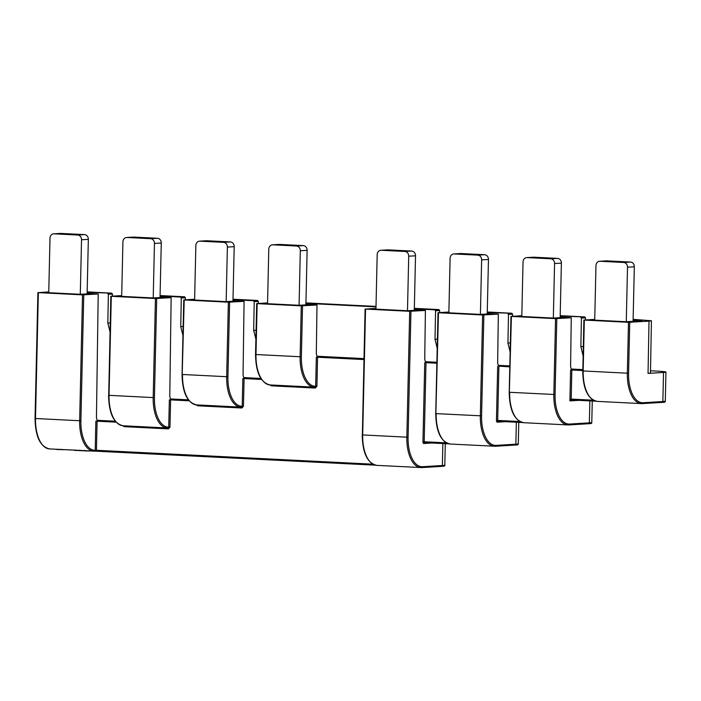 <?xml version="1.0" encoding="UTF-8"?>
<svg xmlns="http://www.w3.org/2000/svg" width="701" height="701" viewBox="0 0 701 701"><rect width="100%" height="100%" fill="white"/><g stroke="black" fill="none" stroke-linecap="round" stroke-linejoin="round"><path stroke-width="1.05" d="M227.387 247.094A4.548 3.943 -93.5 0 0 223.549 242.344L230.357 241.933A4.548 3.943 86.5 0 1 234.195 246.673L227.387 247.094L226.151 301.623L194.615 300.037L195.851 245.508A4.548 3.943 -93.5 0 1 199.513 241.162A4.548 3.943 -93.5 0 1 199.89 241.162L223.549 242.344M199.513 241.162L206.331 240.75A4.548 3.943 86.5 0 1 206.707 240.75L230.357 241.933M226.151 301.623L232.96 301.211L234.195 246.673M527.082 257.609A4.548 3.943 -93.5 0 0 526.705 257.609A4.548 3.943 -93.5 0 0 523.034 261.955L521.798 316.484L553.334 318.07L554.57 263.532A4.548 3.943 -93.5 0 0 550.732 258.792L527.082 257.609L533.89 257.188A4.548 3.943 86.5 0 0 533.514 257.197L526.705 257.609M550.732 258.792L557.549 258.38A4.548 3.943 86.5 0 1 561.387 263.12L554.57 263.532M557.549 258.38L533.89 257.188M553.334 318.07L560.143 317.658L561.387 263.12M171.701 399.701L169.353 399.868L170.597 399.877L169.975 427.146L168.731 427.128L167.986 428.004A0.911 0.456 -87.1 0 1 168.354 428.881L124.208 426.664L122.903 425.761M316.913 386.304L315.292 388.047A0.911 0.456 92.9 0 0 314.898 387.162L314.223 387.154A31.396 15.624 -87.1 0 1 300.124 356.748L301.369 356.756A30.485 15.177 92.9 0 0 315.669 386.295L316.326 357.212L317.571 357.23L316.913 386.304L315.669 386.295L314.863 387.162A31.396 15.624 -87.1 0 1 314.223 387.154L270.087 384.937C260.719 382.79 255.865 372.643 255.532 354.478L255.655 354.461M556.796 318.64L555.069 394.532A30.485 15.177 92.9 0 0 569.598 424.052A0.911 0.789 -93.5 0 1 568.791 424.929A31.396 15.624 -87.1 0 1 567.924 424.929A31.396 15.624 -87.1 0 1 553.834 394.523L555.551 318.631L571.262 317.763L570.596 365.536A4.548 2.261 92.9 0 0 572.638 369.865A4.548 2.261 92.9 0 0 572.761 369.865L570.596 369.997L571.841 370.005L571.184 399.088A0.911 0.456 -87.1 0 0 571.587 399.973L595.841 401.191L571.613 399.973A0.911 0.456 -87.1 0 1 571.587 399.973L569.895 400.893L571.184 399.088L593.283 400.201M448.885 312.033L438.02 312.699L438.475 312.742L435.856 413.564M495.449 446.248L515.051 445.056A0.911 0.789 -93.5 0 0 515.13 445.056L495.37 446.257A0.911 0.789 -93.5 0 1 495.292 446.257A31.396 15.624 -87.1 0 1 494.433 446.257A31.396 15.624 -87.1 0 1 480.334 415.851L482.621 314.968L438.475 312.742M482.621 314.968L498.332 314.101L487.23 313.54M488.457 259.458L487.221 313.987L480.404 314.399L448.868 312.812L450.103 258.283A4.548 3.943 -93.5 0 1 453.775 253.937A4.548 3.943 -93.5 0 1 454.152 253.937L477.802 255.129L484.619 254.717A4.548 3.943 86.5 0 1 488.457 259.458L481.64 259.869A4.548 3.943 -93.5 0 0 477.802 255.129M555.551 318.631L511.406 316.414L509.347 392.236M560.16 317.211L571.262 317.763M511.406 316.414L521.816 315.695M196.122 456.158L191.592 455.939M302.499 461.547L297.951 461.284M211.886 456.956L207.356 456.728M227.58 457.744L223.049 457.516M180.35 455.37L175.82 455.142M255.479 459.146L250.721 458.91M271.033 459.97L266.485 459.698M286.805 460.759L282.258 460.496M93.829 451.146L88.992 450.901M74.262 450.086L70.319 449.963M84.365 450.761L79.476 450.655L79.485 450.2M68.9 449.779L66.718 449.779M58.98 449.674L54.95 449.192M88.992 450.997L84.365 450.901L84.374 450.445M66.595 449.7L60.724 449.665M94.766 451.129L375.359 465.175L95.213 450.857A0.911 0.71 -159.6 0 1 96.142 450.866L95.362 451.093M98.377 421.012L95.853 421.196L97.097 421.205L96.44 450.287L95.196 450.279L96.44 450.287L96.142 450.866M95.292 451.093L94.688 451.137A0.911 0.789 86.5 0 0 95.213 450.857L95.853 421.196M301.281 305.846L257.144 303.629L255.988 354.531L300.124 356.748L301.281 305.846L316.992 304.988L316.326 352.752A4.548 2.261 92.9 0 0 318.368 357.081A4.548 2.261 92.9 0 0 318.491 357.081L316.326 357.212M121.702 295.585L110.837 296.251L111.293 296.304L109.041 395.364A31.396 15.624 92.9 0 0 123.139 425.779C113.764 423.632 108.918 413.476 108.585 395.32L153.195 397.581L155.438 298.521L171.149 297.653L160.047 297.101M194.633 299.248L183.758 299.914L184.214 299.967L182.19 374.422M229.613 302.201L227.921 376.726L226.677 376.709L228.368 302.184L244.079 301.325L232.969 300.764M98.631 421.029A4.548 2.261 -87.1 0 1 98.499 421.029A4.548 2.261 -87.1 0 1 96.458 416.701L98.219 293.991L82.516 294.858L38.362 292.632L48.772 291.914M155.438 298.521L111.293 296.304M161.274 243.01L160.03 297.539L153.221 297.951L121.685 296.374L122.92 241.836A4.548 3.943 -93.5 0 1 126.592 237.499A4.548 3.943 -93.5 0 1 126.969 237.49L150.619 238.682L157.436 238.27A4.548 3.943 86.5 0 1 161.274 243.01L154.457 243.422A4.548 3.943 -93.5 0 0 150.619 238.682M228.368 302.184L184.214 299.967M316.992 304.988L305.899 304.427M560.178 316.125L584.748 316.905L585.519 317.842L585.501 319.919M560.195 315.669L584.748 316.905M626.273 321.733L627.509 267.204A4.548 3.943 -93.5 0 0 623.671 262.463L630.488 262.051A4.548 3.943 86.5 0 1 634.326 266.792L633.082 321.321L626.273 321.733L594.72 320.147L595.964 265.618A4.548 3.943 -93.5 0 1 599.627 261.271L606.444 260.86A4.548 3.943 86.5 0 1 606.821 260.86L600.003 261.271A4.548 3.943 -93.5 0 0 599.627 261.271M633.134 319.341L651.431 320.76L650.475 372.985M633.117 319.787L635.746 319.919A12.811 0.613 -178.7 0 1 642.16 320.602A12.811 0.613 -178.7 0 1 640.451 320.865L633.099 320.874M642.449 403.592L662.051 402.4A0.911 0.789 -93.5 0 0 662.857 401.533L663.523 372.45L648.048 373.388L649.003 321.146L628.49 322.302L584.327 320.077L594.746 319.358M649.003 321.146L651.431 320.76M170.597 399.877L189.165 400.814M170.658 398.957L188.385 399.85M270.087 384.937A31.396 15.624 92.9 0 1 255.988 354.531L255.532 354.478L256.689 303.586L267.563 302.911M256.689 303.586L257.144 303.629M305.89 304.874L299.082 305.285L267.545 303.699L268.781 249.17A4.548 3.943 -93.5 0 1 272.444 244.824L279.261 244.412A4.548 3.943 86.5 0 1 279.638 244.412L303.288 245.604A4.548 3.943 86.5 0 1 307.126 250.345L305.89 304.874M88.344 239.348L87.108 293.877L80.291 294.289L48.755 292.703L49.999 238.174A4.548 3.943 -93.5 0 1 53.662 233.827A4.548 3.943 -93.5 0 1 54.038 233.827L77.688 235.019L84.506 234.607A4.548 3.943 86.5 0 1 88.344 239.348L81.535 239.76A4.548 3.943 -93.5 0 0 77.688 235.019M87.143 292.343L111.696 293.132L112.467 294.07L112.449 296.146M87.152 291.896L111.696 293.132M98.219 293.991L87.117 293.43M487.256 312.462L511.826 313.242L512.597 314.179L512.571 316.256M487.265 312.006L511.826 313.242M112.467 294.07L108.375 294.315L107.814 323.082L110.022 331.853M437.424 339.118L435.014 339.266L437.214 348.283M510.346 342.903L507.936 343.043L508.497 314.425L507.734 313.487M510.135 351.946L507.936 343.043M583.276 346.531L580.866 346.671L581.427 318.096L580.665 317.15M438.896 309.57L439.667 310.517L435.575 310.762L434.804 309.824L438.896 309.57L414.335 308.344M254.226 301.649L253.464 300.703L257.547 300.457L258.319 301.395L254.226 301.649L253.666 330.381L255.883 339.188M184.626 296.795L185.397 297.732L181.296 297.978L180.534 297.04L184.626 296.795L160.082 295.559M108.375 294.315L107.603 293.377M171.955 399.71A4.548 2.261 -87.1 0 1 171.824 399.71A4.548 2.261 -87.1 0 1 169.782 395.382L171.149 297.653M242.844 378.54L244.088 378.558L243.457 406.273L242.213 406.256L242.844 378.54L245.227 378.4A4.548 2.261 -87.1 0 1 245.105 378.4A4.548 2.261 -87.1 0 1 243.063 374.071L244.079 301.325M509.802 366.886L499.839 366.194A4.548 2.261 92.9 0 1 499.717 366.194A4.548 2.261 92.9 0 1 497.666 361.874L498.332 314.101M422.948 441.735L424.745 362.662L425.989 362.671L424.193 441.744L422.948 441.735A1.823 0.903 92.9 0 0 423.816 443.496A0.911 0.789 86.5 0 1 424.587 442.629A0.911 0.456 92.9 0 0 424.631 442.629L448.842 443.847L424.552 442.629M375.964 308.361L365.545 309.08L409.699 311.297L425.411 310.438L424.745 358.202A4.548 2.261 92.9 0 0 426.786 362.531A4.548 2.261 92.9 0 0 426.909 362.531L424.745 362.662M261.526 379.434L244.088 378.558M243.913 377.602L260.877 378.452M425.411 310.438L414.3 309.877M411.689 251.046A4.548 3.943 86.5 0 1 415.527 255.795L414.291 310.324L407.483 310.736L375.946 309.15L377.182 254.621A4.548 3.943 -93.5 0 1 380.845 250.275A4.548 3.943 -93.5 0 1 381.23 250.275L404.88 251.466L411.689 251.046L388.039 249.863L381.23 250.275M663.523 372.45A18.208 0.876 1.3 0 0 665.95 372.073A18.208 0.876 1.3 0 0 656.828 371.109L650.519 370.785M648.048 373.388L650.475 373.011M185.371 299.809L185.397 297.732M181.296 297.978L180.744 326.64L182.952 335.516M305.925 303.34L375.999 306.863M414.326 308.79L434.804 309.824M305.934 302.893L376.008 306.416M258.301 303.472L258.319 301.395M580.866 346.671L583.066 355.609M79.476 450.524L74.858 450.419L74.876 449.963M160.065 296.015L180.534 297.04M232.995 299.678L253.464 300.703M233.004 299.222L257.547 300.457M439.65 312.585L439.667 310.517M435.575 310.762L435.014 339.266M97.36 420.302L115.279 421.205M317.15 356.248L363.968 358.605M425.568 361.698L436.898 362.268M498.49 365.37L509.82 365.94M571.42 369.033L582.75 369.602M582.724 370.557L571.841 370.005M363.942 359.56L317.571 357.23M436.872 363.223L425.989 362.671M116.112 422.16L97.097 421.205M241.416 407.123L240.767 407.123A31.396 15.624 -87.1 0 1 226.677 376.709L182.523 374.492A31.396 15.624 92.9 0 0 196.622 404.898L240.767 407.123A31.396 15.624 -87.1 0 0 241.416 407.123L242.213 406.256A30.485 15.177 92.9 0 1 227.921 376.726M279.638 244.412L272.82 244.824A4.548 3.943 -93.5 0 0 272.444 244.824M307.126 250.345L300.317 250.756A4.548 3.943 -93.5 0 0 296.479 246.016L303.288 245.604M300.317 250.756L299.082 305.285M272.82 244.824L296.479 246.016M623.671 262.463L600.003 261.271M630.488 262.051L606.821 260.86M407.483 310.736L408.718 256.207A4.548 3.943 -93.5 0 0 404.88 251.466M380.845 250.275L387.662 249.863A4.548 3.943 86.5 0 1 388.039 249.863M53.662 233.827L60.479 233.415A4.548 3.943 86.5 0 1 60.856 233.415L84.506 234.607M80.291 294.289L81.535 239.76M126.592 237.499L133.4 237.078A4.548 3.943 86.5 0 1 133.777 237.078L157.436 238.27M153.221 297.951L154.457 243.422M453.775 253.937L460.592 253.525A4.548 3.943 86.5 0 1 460.969 253.525L454.152 253.937M480.404 314.399L481.64 259.869M484.619 254.717L460.969 253.525M206.707 240.75L199.89 241.162M167.933 427.996A31.396 15.624 -87.1 0 1 167.285 427.996A31.396 15.624 -87.1 0 1 153.195 397.581L154.43 397.598A30.485 15.177 92.9 0 0 168.731 427.128L169.353 399.868M315.292 388.047L271.156 385.822A0.911 0.456 92.9 0 0 270.858 384.98M108.708 395.294L110.837 296.251M243.457 406.273L241.845 408.008L197.691 405.791A0.911 0.456 92.9 0 0 197.393 404.941M241.845 408.008A0.911 0.456 92.9 0 0 241.442 407.132M505.509 421.669L497.316 422.168A0.911 0.789 86.5 0 1 498.087 421.301A0.911 0.456 92.9 0 0 498.122 421.301L498.043 421.301M197.691 405.791L196.385 404.889M579 400.341L569.895 400.893L570.596 369.997M432.018 442.997L423.816 443.496M123.911 425.814A0.911 0.456 -87.1 0 1 124.208 426.664M483.865 314.977L481.578 415.859L436.188 413.625A31.396 15.624 92.9 0 0 450.279 444.04L495.37 446.257A0.911 0.789 -93.5 0 0 496.106 445.38L515.866 444.189A18.2 0.876 1.3 0 0 518.293 443.803C518.565 444.653 517.513 445.074 515.13 445.056A0.911 0.789 -93.5 0 0 515.866 444.189L516.365 422.212M410.944 311.314L408.087 437.187A30.485 15.177 92.9 0 0 422.607 466.708L442.366 465.517A0.911 0.789 86.5 0 1 441.56 466.384L421.949 467.576M446.3 442.857L424.193 441.744A0.911 0.456 92.9 0 0 424.604 442.629M498.91 366.343L497.684 420.416L496.448 420.407A1.823 0.903 92.9 0 0 497.316 422.168M519.792 421.529L497.684 420.416A0.911 0.456 92.9 0 0 498.096 421.301L522.341 422.519L498.096 421.301M302.525 305.864L301.369 356.756M156.682 298.53L154.43 397.598M568.94 424.92L588.551 423.728A0.911 0.789 -93.5 0 0 588.621 423.728L567.924 424.929L523.778 422.712A31.396 15.624 92.9 0 1 509.68 392.297L555.069 394.532M83.752 294.867L80.895 420.74A30.485 15.177 92.9 0 0 95.196 450.279M38.362 292.632L35.506 418.506L79.66 420.731L82.516 294.858M35.173 418.444L35.506 418.506A31.396 15.624 92.9 0 0 49.605 448.92L94.688 451.137A0.911 0.789 86.5 0 1 94.617 451.137A31.396 15.624 -87.1 0 1 93.75 451.137A31.396 15.624 -87.1 0 1 79.66 420.731L80.895 420.74M481.578 415.859A30.485 15.177 92.9 0 0 496.106 445.38M588.621 423.728A0.911 0.789 -93.5 0 0 589.357 422.861A18.2 0.876 1.3 0 0 591.784 422.484C592.065 423.325 591.004 423.746 588.621 423.728M569.598 424.052L589.357 422.861L589.856 400.893M643.106 402.733L662.857 401.533A18.208 0.876 1.3 0 0 665.293 401.156C665.564 402.006 664.513 402.418 662.13 402.4L642.37 403.601A0.911 0.789 -93.5 0 0 643.106 402.733A30.485 15.177 92.9 0 1 628.578 373.204L627.334 373.195L628.49 322.302M597.27 401.384L641.433 403.601A31.396 15.624 -87.1 0 0 642.3 403.601A0.911 0.789 -93.5 0 0 642.37 403.601L641.433 403.601A31.396 15.624 -87.1 0 1 627.334 373.195L583.171 370.969A31.396 15.624 92.9 0 0 597.27 401.384C587.894 399.237 583.048 389.081 582.715 370.925L583.171 370.969L584.327 320.077M169.975 427.146L168.354 428.881M582.838 370.908L583.872 320.033M110.232 322.942L107.814 323.082M512.597 314.179L508.497 314.425M585.519 317.842L581.427 318.096M496.448 420.407L497.675 366.325M635.719 321.005L635.746 319.919M365.545 309.08L362.689 434.953A31.396 15.624 92.9 0 0 376.787 465.368C367.412 463.221 362.566 453.065 362.233 434.909L406.843 437.179L409.699 311.297M442.866 443.54L442.366 465.517A18.2 0.876 1.3 0 0 444.802 465.131C445.38 465.823 444.32 466.235 441.639 466.384L421.879 467.585A0.911 0.789 86.5 0 1 421.8 467.585A31.396 15.624 -87.1 0 1 420.933 467.585A31.396 15.624 -87.1 0 1 406.843 437.179L408.087 437.187M629.735 322.311L628.578 373.204M183.154 326.491L180.744 326.64M256.084 330.232L253.666 330.381M362.356 434.892L365.09 309.036M422.607 466.708A0.911 0.789 86.5 0 1 421.879 467.585L376.787 465.368M96.44 450.287L372.801 464.185M271.156 385.822L269.85 384.919M634.326 266.792L627.509 267.204M415.527 255.795L408.718 256.207M60.856 233.415L54.038 233.827M133.777 237.078L126.969 237.49M123.139 425.779L167.986 428.004M438.02 312.699L435.733 413.581C436.057 431.737 440.911 441.893 450.279 444.04M518.784 422.335L518.293 443.803M60.61 449.709L60.619 449.253M196.622 404.898C187.246 402.76 182.4 392.604 182.067 374.439L183.758 299.914M510.95 316.361L509.224 392.253C509.557 410.409 514.403 420.565 523.778 422.712M37.907 292.589L35.05 418.462C35.383 436.618 40.229 446.774 49.605 448.92M665.293 401.156L665.95 372.073M592.275 401.007L591.784 422.484M445.284 443.663L444.802 465.131"/></g></svg>
